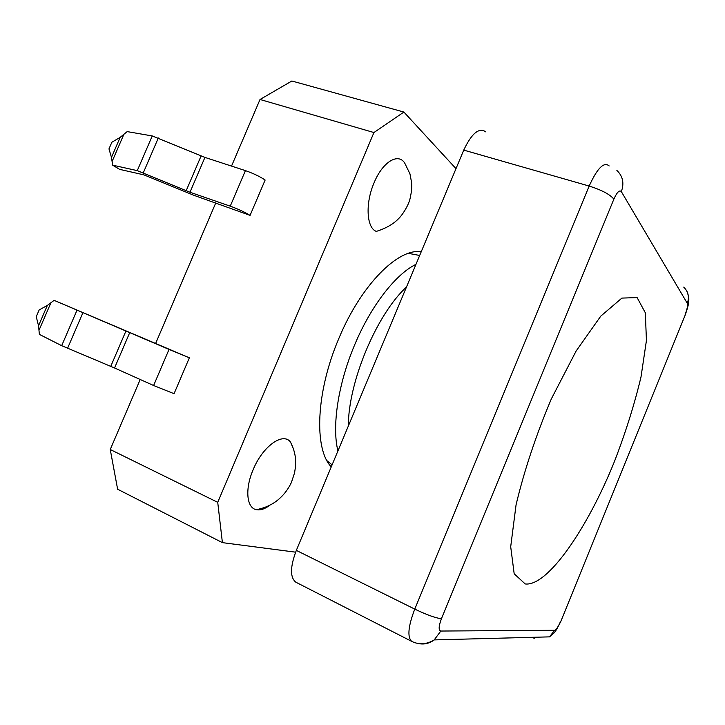 <?xml version="1.0" encoding="UTF-8"?>
<svg xmlns="http://www.w3.org/2000/svg" width="725" height="725" viewBox="0 0 725 725"><rect width="100%" height="100%" fill="white"/><g stroke="black" fill="none" stroke-linecap="round" stroke-linejoin="round"><path stroke-width="1.09" d="M525.208 583.951L514.179 573.792L510.699 546.741L516.073 504.781C524.202 470.67 535.947 435.399 551.308 398.968L576.112 351.054L600.78 316.127L621.896 298.093L637.112 297.585L645.322 312.792L646.437 340.469L641.018 376.9C634.502 404.26 625.666 432.408 614.501 461.354C587.848 527.773 547.683 586.779 525.208 583.951M296.199 582.374L295.836 582.193C289.937 577.472 290.1 566.877 296.326 550.393L463.746 150.111C471.767 133.146 479.162 127.102 485.931 131.968M331.262 466.864C313.871 449.183 315.873 392.08 338.765 338.657C360.978 284.853 398.369 247.787 421.207 251.811M376.538 231.465C366.596 228.438 365.01 203.562 374.1 182.736C382.637 161.793 398.315 152.413 404.84 163.252M293.679 449.464L290.553 442.141C283.149 431.756 262.686 446.165 253.116 469.773C244.796 488.967 246.582 507.917 256.269 509.657C260.284 510.5 264.815 509.022 269.863 505.234M153.618 385.51L114.55 367.983L61.679 345.68L39.377 334.388L38.534 325.761L36.25 316.68L39.177 309.928L47.343 305.433L54.121 300.349L189.361 357.806L174.063 393.684L153.618 385.51L169.034 349.414L189.361 357.806M111.469 157.407L108.977 148.897L111.867 142.236L120.151 137.36L127.183 131.606L152.25 135.947L204.93 157.407L245.422 170.62C253.342 173.393 259.913 176.528 265.132 180.036L250.071 215.37L193.947 195.333L143.967 174.879L119.625 169.369L112.656 165.164L111.469 157.407L120.151 137.36M54.121 300.349L169.034 349.414M112.656 165.164L137.27 170.638L189.986 192.243L230.242 206.163C238.126 209.036 244.742 212.108 250.071 215.37M295.61 552.169L222.403 542.635L217.727 502.334L373.937 132.539L403.897 112.058L455.998 168.644M217.727 502.334L110.245 449.509L117.622 489.221L222.403 542.635M231.529 166.079L260.021 99.488L373.937 132.539M110.245 449.509L140.206 379.492M155.621 343.469L215.769 202.9M260.021 99.488L291.876 81.001L403.897 112.058M408.392 253.36L419.684 255.472M332.113 464.834L327.002 460.747M262.196 509.34L260.9 508.714M685.016 315.493L561.05 620.89M683.738 287.118C688.324 291.667 689.511 297.078 687.309 303.34C687.943 305.316 687.228 309.022 685.17 314.451M560.597 621.316C558.259 626.744 556.238 629.744 554.553 630.297L549.523 636.903M533.926 638.372L536.409 637.212M616.884 170.429C622.866 176.175 624.352 183.235 621.343 191.618L687.309 303.34M554.553 630.297L440.836 631.04L434.202 639.903C429.408 643.501 424.152 644.715 418.434 643.555M609.19 165.953C603.97 161.439 597.291 168.137 589.171 186.053C601.696 190.023 609.933 194.382 613.876 199.13C617.011 192.188 619.494 189.687 621.343 191.618M440.836 631.04C438.435 630.324 438.634 626.219 441.425 618.742C435.698 618.062 426.808 614.854 414.763 609.109C408.202 626.282 407.169 637.03 411.664 641.344L412.135 641.589M463.746 150.111L589.171 186.053L414.763 609.109L296.326 550.393M441.425 618.742L613.876 199.13M38.534 325.761L47.343 305.433M39.177 329.866L50.741 303.168M61.679 345.68L76.886 310.463M67.561 348.299L82.804 312.983M110.762 366.343L125.933 331.017M114.55 367.983L129.73 332.621M123.649 134.832L112.248 161.149M152.25 135.947L137.27 170.638M158.322 137.977L143.314 172.767M201.106 155.957L186.162 190.766M204.93 157.407L189.986 192.243M245.422 170.62L230.242 206.163M415.969 264.344C395.678 274.141 370.81 305.995 354.561 345.091C338.058 384.042 331.796 426.517 337.932 450.914M348.335 426.055C348.245 382.002 376.701 314.242 406.48 287.028M687.01 291.468C690.127 300.676 688.279 299.289 688.56 302.352C688.687 303.911 687.608 308.043 685.315 314.759L560.878 621.298C553.701 635.435 554.842 631.72 549.577 636.867L434.202 639.903C426.626 644.462 419.159 644.969 411.8 641.426L295.836 582.193M404.722 163.08L409.942 173.81L411.646 182.854C411.863 184.775 412.063 190.303 409.888 199.339C408.166 206.018 402.212 215.252 398.714 218.506C395.968 221.442 389.688 227.17 376.357 231.393M256.306 509.666C269.637 507.219 277.503 500.603 280.394 497.722C284.789 493.653 288.45 488.596 291.377 482.542L294.558 472.899L295.537 466.483L295.537 458.68C294.894 452.735 293.163 447.144 290.353 441.915M331.443 464.417L332.15 464.734"/></g></svg>

